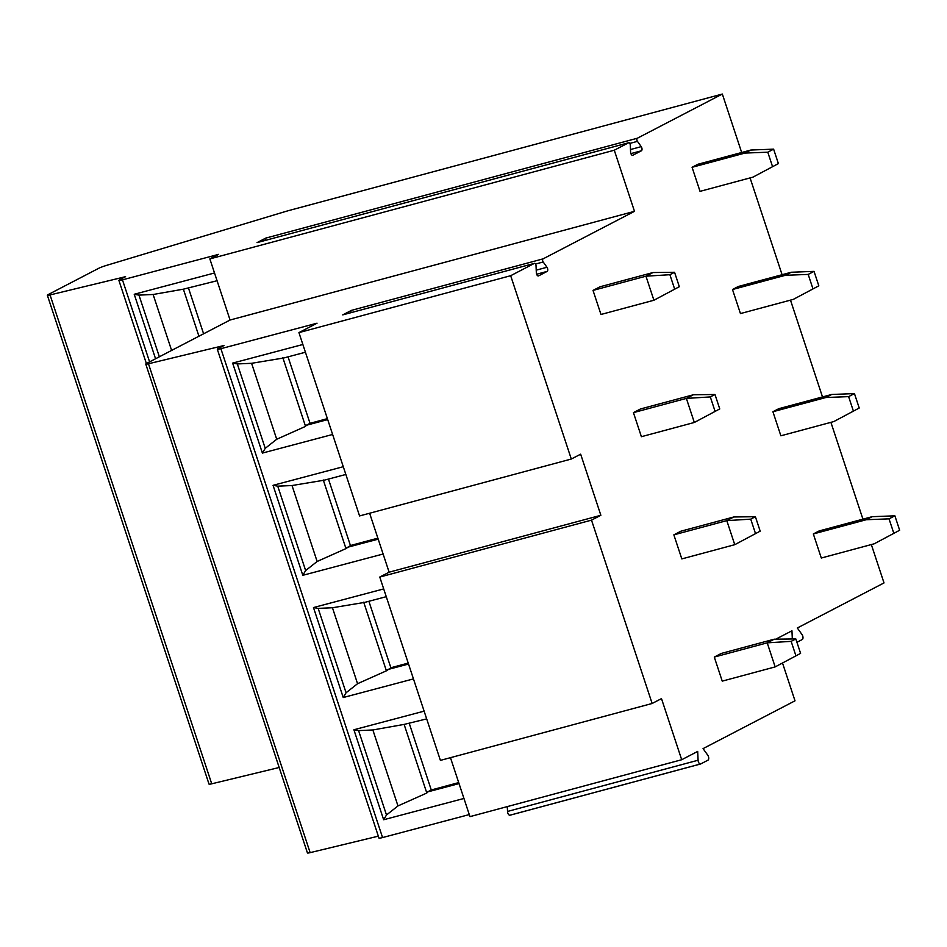 <?xml version="1.0" encoding="UTF-8"?>
<svg xmlns="http://www.w3.org/2000/svg" width="947" height="947" viewBox="0 0 947 947"><rect width="100%" height="100%" fill="white"/><g stroke="black" fill="none" stroke-linecap="round" stroke-linejoin="round"><path stroke-width="1.42" d="M265.42 240.372A1.906 0.971 -105 0 1 265.705 238.123L257.028 242.633A1.906 0.971 -105 0 1 257.122 242.598A1.906 0.971 -105 0 1 257.229 242.574M265.705 238.123L637.307 138.25L722.336 94.049L289.995 210.234A25.462 2.439 -18.3 0 0 284.124 211.915L106.691 265.338A7.635 0.734 -18.3 0 0 98.595 268.368L48.25 294.541A7.635 0.734 -18.3 0 0 47.35 295.239A7.635 0.734 -18.3 0 0 50.049 294.931L125.584 276.666L119.784 279.685A7.635 0.734 -18.3 0 0 118.884 280.383A7.635 0.734 -18.3 0 0 122.459 279.85L218.627 254.352L209.855 258.91L614.283 150.218L628.63 142.772A1.906 0.971 75 0 1 628.725 142.725A1.906 0.971 75 0 1 630.276 145.08L630.595 152.183A2.545 1.29 75 0 0 632.667 155.308A2.545 1.29 75 0 0 632.797 155.261L641.403 150.786A2.545 1.29 75 0 0 641.226 146.643L637.438 141.352L629.779 143.411M637.307 138.25A1.906 0.971 75 0 0 637.438 141.352M591.508 520.14L652.14 703.479L440.402 760.382L379.771 577.054L591.508 520.14L600.86 515.286L580.653 454.181L571.301 459.035L510.67 275.707L534.368 263.384A1.906 0.971 75 0 1 534.475 263.349A1.906 0.971 75 0 1 536.026 265.705L536.333 272.795A2.545 1.29 75 0 0 538.405 275.932A2.545 1.29 75 0 0 538.535 275.885L547.153 271.398A2.545 1.29 75 0 0 546.964 267.267L543.187 261.976L535.517 264.035M351.136 312.617A1.906 0.971 -105 0 1 351.42 310.379L543.045 258.874A1.906 0.971 75 0 0 543.187 261.976M543.045 258.874L634.49 211.335L230.074 320.027L209.855 258.91M614.283 150.218L634.49 211.335M722.336 94.049L741.667 152.503M750.071 177.906L782.092 274.725M790.485 300.128L822.505 396.947M830.91 422.35L862.93 519.157M871.335 544.572L884.013 582.926L797.327 627.991L802.038 634.573A3.054 1.551 75 0 1 802.251 639.533L796.936 642.291M775.806 639.178L791.952 630.785L792.319 638.976M782.53 663.078L795.007 700.816L703.065 748.615L707.776 755.197A3.054 1.551 75 0 1 707.989 760.157L700.733 763.933A3.054 1.551 75 0 1 700.567 763.992A3.054 1.551 75 0 1 698.081 760.228L507.521 811.449A3.054 1.551 75 0 0 509.995 815.213A3.054 1.551 75 0 0 510.161 815.142L700.389 764.016M652.14 703.479L661.491 698.614L681.698 759.731L697.69 751.409L698.081 760.228M874.223 543.791L899.65 530.249L874.223 543.791L821.298 558.02L813.331 533.954L819.179 530.924L872.116 516.695L894.879 515.819L889.032 518.849L866.268 519.725L872.116 516.695M673.862 534.854L726.799 520.625L734.754 544.691L760.181 531.149L734.754 544.691L681.816 558.908L673.862 534.854L680.869 531.208L733.807 516.979L755.398 516.707L750.734 519.145L726.799 520.625L733.807 516.979M833.81 421.569L859.225 408.027L833.81 421.569L780.873 435.798L772.918 411.732L778.754 408.702L831.691 394.473L854.454 393.597L848.619 396.627L825.855 397.515L831.691 394.473M633.436 412.632L686.374 398.403L694.329 422.469L719.756 408.926L694.329 422.469L641.391 436.697L633.436 412.632L640.444 408.986L693.382 394.769L714.985 394.497L710.309 396.923L686.374 398.403L693.382 394.769M793.385 299.347L818.812 285.816L793.385 299.347L740.447 313.575L732.493 289.522L738.34 286.479L791.266 272.251L814.041 271.375L808.193 274.417L785.43 275.293L791.266 272.251M593.023 290.409L645.961 276.193L653.915 300.246L679.33 286.704L653.915 300.246L600.978 314.475L593.023 290.409L600.031 286.775L652.968 272.547L674.56 272.274L669.884 274.701L645.961 276.193L652.968 272.547M752.972 177.136L778.387 163.594L752.972 177.136L700.034 191.353L692.079 167.299L697.915 164.257L750.853 150.04L773.616 149.153L767.78 152.195L745.005 153.071L750.853 150.04M714.287 657.076L767.212 642.847L775.167 666.901L800.594 653.371L775.167 666.901L722.241 681.13L714.287 657.076L721.294 653.43L774.22 639.201L795.823 638.929L791.147 641.356L767.212 642.847L774.22 639.201M795.918 655.798L791.147 641.356M800.594 653.371L795.823 638.929M893.814 533.291L889.032 518.849M813.331 533.954L866.268 519.725M899.65 530.249L894.879 515.819M755.505 533.575L750.734 519.145M760.181 531.149L755.398 516.707M853.389 411.069L848.619 396.627M772.918 411.732L825.855 397.515M859.225 408.027L854.454 393.597M715.08 411.353L710.309 396.923M719.756 408.926L714.985 394.497M812.964 288.847L808.193 274.417M732.493 289.522L785.43 275.293M818.812 285.816L814.041 271.375M674.666 289.131L669.884 274.701M679.33 286.704L674.56 272.274M772.551 166.625L767.78 152.195M692.079 167.299L745.005 153.071M778.387 163.594L773.616 149.153M600.86 515.286L389.122 572.189L369.626 513.238M379.771 577.054L389.122 572.189M230.074 320.027L146.667 363.388A7.635 0.734 -18.3 0 0 145.767 364.074A7.635 0.734 -18.3 0 0 148.466 363.766L224.001 345.513L218.201 348.532A7.635 0.734 -18.3 0 0 217.301 349.218A7.635 0.734 -18.3 0 0 220.888 348.685L317.044 323.199L298.932 332.61L359.564 515.937L571.301 459.035M298.932 332.61L510.67 275.707M681.698 759.731L469.961 816.634L450.464 757.671M378.338 836.165L310.143 852.643A7.635 0.734 161.7 0 1 307.444 852.951L145.767 364.074M469.286 814.574L382.564 837.562A7.635 0.734 161.7 0 1 378.978 838.095L217.301 349.218M507.296 806.595L507.521 811.449M47.35 295.239L209.027 784.116A7.635 0.734 -18.3 0 0 211.726 783.808L279.187 767.496M155.557 358.759L134.225 294.268L214.507 272.985M198.929 336.209L183.375 289.178L217.076 280.726M183.375 289.178L153.118 294.493L138.96 295.121L134.225 294.268M203.605 333.782L188.56 288.29M351.42 310.379L342.743 314.889A1.906 0.971 -105 0 1 342.85 314.842A1.906 0.971 -105 0 1 342.956 314.83M332.622 434.472L262.39 453.08L232.642 363.103L302.862 344.495M383.109 554.019L302.815 575.303L273.056 485.326L343.288 466.705M413.46 678.904L343.24 697.525L313.481 607.548L383.701 588.927M463.947 798.463L383.653 819.747L353.894 729.758L424.126 711.15M262.39 453.08L265.231 448.333L276.713 439.254L305.55 426.375L306.189 425.31L327.698 419.604M305.419 352.237L283.911 357.942L251.594 363.305L237.318 363.944L232.642 363.103M305.55 426.375L282.857 357.753M327.39 418.645L310.024 423.321L288.042 356.841M310.024 423.321L306.189 425.31M345.844 474.459L324.336 480.165L292.019 485.527L277.743 486.166L273.056 485.326M302.815 575.303L305.644 570.556L317.138 561.476L345.975 548.597L323.282 479.975M377.865 538.168L350.437 545.531L328.455 479.064M350.437 545.531L345.975 548.597M378.196 539.151L346.614 547.52M386.269 596.681L364.749 602.375L332.444 607.749L318.168 608.388L313.481 607.548M343.24 697.525L346.069 692.766L357.564 683.698L386.4 670.819L363.695 602.185M408.228 663.089L390.862 667.753L368.88 601.286M390.862 667.753L386.4 670.819M408.548 664.036L387.027 669.742M383.653 819.747L386.494 814.988L397.977 805.921L426.813 793.03L404.12 724.408L426.683 718.891M404.12 724.408L372.858 729.959L358.582 730.611L353.894 729.758M458.703 782.601L431.276 789.976L409.293 723.508M459.035 783.595L427.452 791.964L431.276 789.976M426.813 793.03L427.452 791.964M257.028 242.633L628.63 142.772M50.049 294.931L211.726 783.808M122.459 279.85L149.59 361.861M171.608 350.414L153.118 294.493M159.356 356.782L138.96 295.121M342.743 314.889L534.368 263.384M546.964 267.267L536.215 270.155M547.153 271.398L536.629 274.228M220.888 348.685L382.564 837.562M265.231 448.333L237.318 363.944M276.713 439.254L251.594 363.305M317.138 561.476L292.019 485.527M305.644 570.556L277.743 486.166M357.564 683.698L332.444 607.749M346.069 692.766L318.168 608.388M386.494 814.988L358.582 730.611M397.977 805.921L372.858 729.959M148.466 363.766L310.143 852.643M641.403 150.786L630.88 153.615M641.226 146.643L630.477 149.543M509.995 815.213L700.567 763.992M146.383 363.541L118.884 280.383M342.85 314.842L534.475 263.349M257.122 242.598L628.725 142.725"/></g></svg>
